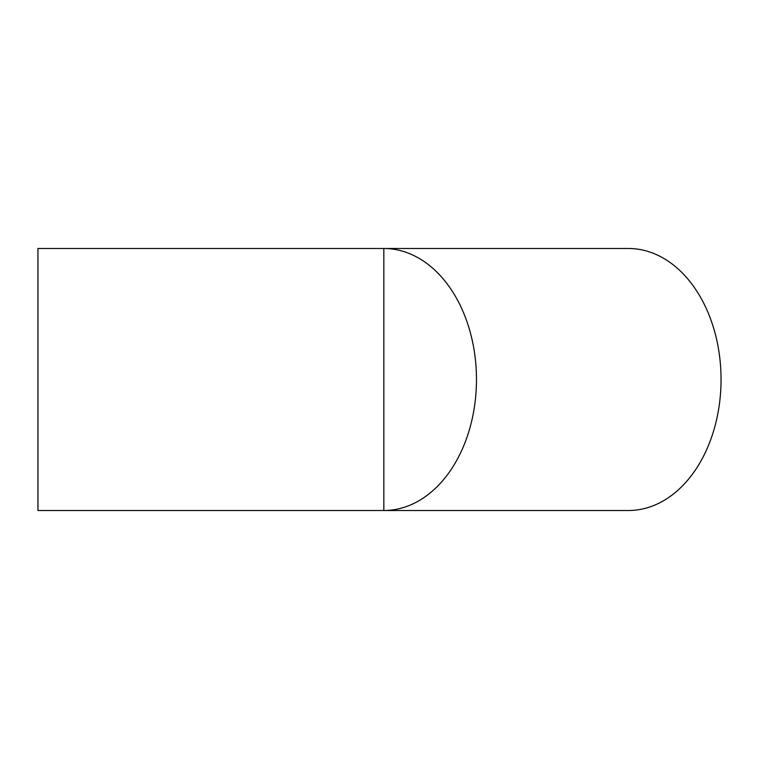 <?xml version="1.0" encoding="UTF-8"?>
<svg xmlns="http://www.w3.org/2000/svg" width="759" height="759" viewBox="0 0 759 759"><rect width="100%" height="100%" fill="white"/><g stroke="black" fill="none" stroke-linecap="round" stroke-linejoin="round"><path stroke-width="1.14" d="M37.95 248.487L37.95 510.513L383.836 510.513A131.013 92.645 90 0 0 476.472 379.5A131.013 92.645 90 0 0 383.836 248.487L383.836 510.513L628.405 510.513A131.013 92.645 90 0 0 721.05 379.5A131.013 92.645 90 0 0 628.405 248.487L37.95 248.487"/></g></svg>
